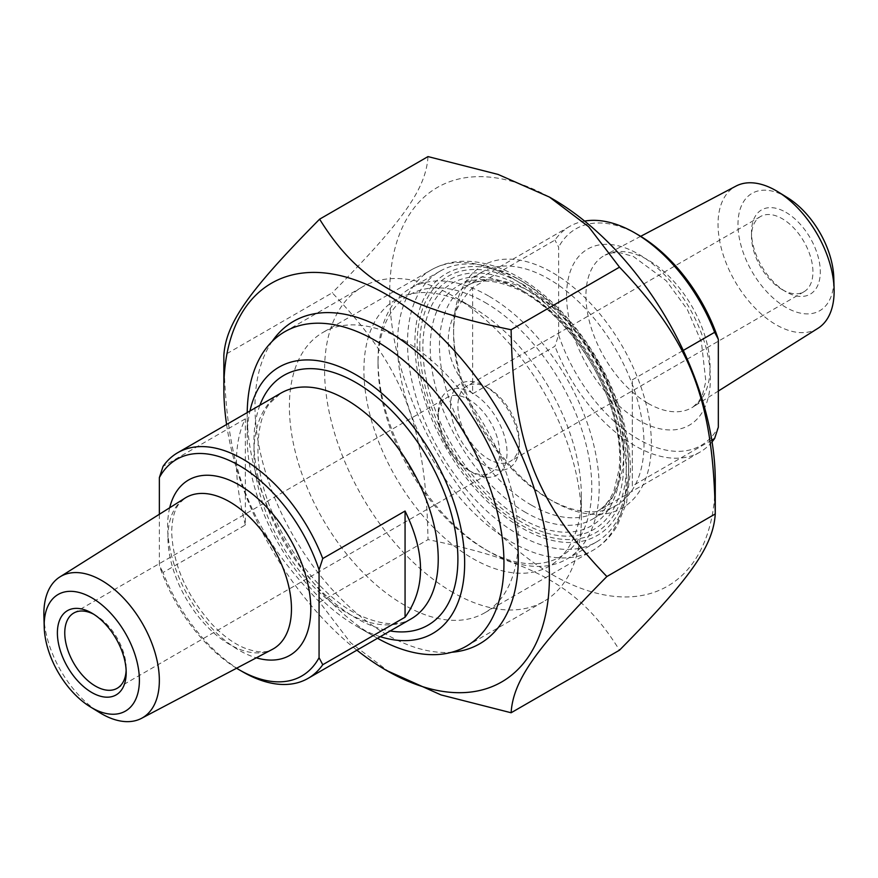 <?xml version="1.0" encoding="UTF-8"?>
<svg xmlns="http://www.w3.org/2000/svg" width="878" height="878" viewBox="0 0 878 878"><rect width="100%" height="100%" fill="white"/><g stroke="black" fill="none" stroke-linecap="round" stroke-linejoin="round"><path stroke-width="0.66" stroke-dasharray="4.39 3.29" d="M226.59 424.491A230.201 132.907 -120 0 0 356.896 650.181M389.7 672.285L350.52 642.663L319.614 602.198C248.43 527.788 225.898 469.73 223.857 355.403L332.246 292.824C403.43 367.234 425.962 425.281 428.003 539.608C535.799 561.931 580.852 587.942 619.506 650.181M428.003 156.591C425.962 188.726 403.43 220.773 332.246 292.824M715.263 480.782A230.201 132.907 60 0 1 552.481 574.761A230.201 132.907 60 0 1 389.7 292.824A230.201 132.907 60 0 1 552.492 198.845M319.614 602.198L428.003 539.608M521.773 518.733A139.865 80.754 -120 0 0 620.669 461.63A139.865 80.754 -120 0 0 521.773 290.333A139.865 80.754 -120 0 0 422.878 347.436A139.865 80.754 -120 0 0 521.773 518.733M403.836 340.477L403.836 340.477A161.848 93.441 60 0 1 518.272 538.697A161.848 93.441 60 0 1 484.755 612.789A161.848 93.441 60 0 1 403.836 604.777A161.848 93.441 60 0 1 298.103 462.146A161.848 93.441 60 0 1 322.906 332.466A161.848 93.441 60 0 1 403.836 340.477L386.638 330.545M548.805 498.869A134.652 77.736 -120 0 0 616.126 505.541A134.652 77.736 -120 0 0 636.759 397.646A134.652 77.736 -120 0 0 548.805 278.984A134.652 77.736 -120 0 0 481.473 272.323A134.652 77.736 -120 0 0 453.586 333.958A134.652 77.736 -120 0 0 548.794 498.869A134.652 77.736 -120 0 0 548.805 498.869L552.481 500.998A139.865 80.754 60 0 1 453.586 329.7A139.865 80.754 60 0 1 552.481 272.608A139.865 80.754 60 0 1 651.377 443.895A139.865 80.754 60 0 1 552.481 500.998M525.461 512.346A134.652 77.736 60 0 1 437.496 393.695A134.652 77.736 60 0 1 458.129 285.8A134.652 77.736 60 0 1 525.461 292.462A134.652 77.736 60 0 1 620.669 457.372A134.652 77.736 60 0 1 592.782 519.019A134.652 77.736 60 0 1 525.461 512.346M272.18 341.366A186.169 107.489 -120 0 0 386.638 634.564A186.169 107.489 -120 0 0 451.676 652.266M245.357 524.989C233.449 477.709 233.449 442.325 245.357 418.839L245.357 524.989L163.045 572.511A130.306 75.234 -120 0 0 242.899 671.933M159.357 514.278L159.357 565.498L163.045 572.511M245.357 418.839L163.045 466.361M468.951 470.498L472.627 472.627A48.652 28.085 60 0 1 438.232 413.044A48.652 28.085 60 0 1 472.627 393.179A48.652 28.085 60 0 1 507.034 452.763A48.652 28.085 60 0 1 472.627 472.627L468.94 470.498A43.439 25.078 -120 0 0 468.951 470.498A43.439 25.078 -120 0 0 490.659 472.649A43.439 25.078 -120 0 0 497.321 437.848A43.439 25.078 -120 0 0 468.951 399.567A43.439 25.078 -120 0 0 447.231 397.416A43.439 25.078 -120 0 0 438.232 417.302A43.439 25.078 -120 0 0 468.94 470.498M93.683 614.216A43.439 25.078 60 0 1 95.472 615.193L95.472 615.193A43.439 25.078 60 0 1 126.191 668.388A43.439 25.078 60 0 1 126.136 670.419M472.627 558.452A153.76 88.777 -120 0 0 581.357 495.675A153.76 88.777 -120 0 0 472.627 307.366A153.76 88.777 -120 0 0 363.909 370.132A153.76 88.777 -120 0 0 472.627 558.452M236.566 668.235A125.093 72.226 60 0 1 159.357 565.498M43.9 615.95A81.665 47.149 -120 0 0 99.741 712.673M380.262 636.693A153.76 88.777 60 0 1 355.919 625.827L355.919 625.827A153.76 88.777 60 0 1 247.201 437.518A153.76 88.777 60 0 1 249.956 411.003M247.212 412.583A181.559 104.822 -120 0 0 247.201 414.822A181.559 104.822 -120 0 0 375.575 637.176A181.559 104.822 -120 0 0 377.518 638.284M375.575 637.176L355.919 625.827L375.575 637.176M452.971 592.496A181.559 104.822 60 0 1 334.364 432.503A181.559 104.822 60 0 1 362.197 287.018A181.559 104.822 60 0 1 452.971 296.007L452.971 296.007A181.559 104.822 60 0 1 581.357 518.371A181.559 104.822 60 0 1 543.756 601.485A181.559 104.822 60 0 1 452.971 592.496M472.627 287.622C440.119 323.005 440.119 358.389 472.627 393.772L472.627 287.622L554.94 240.1A130.306 75.234 60 0 1 569.646 226.436A130.306 75.234 60 0 1 584.605 221.08M472.627 393.772L554.94 346.25L558.627 334.979L558.627 247.113L554.94 240.1M632.336 485.984L632.336 379.823L632.336 485.984L711.784 440.119M632.336 379.823L683.282 350.421M712.069 441.843A130.306 75.234 60 0 1 699.953 452.126A130.306 75.234 60 0 1 634.794 445.673A130.306 75.234 60 0 1 554.94 346.25M558.627 334.979A125.093 72.226 -120 0 0 638.482 439.285A125.093 72.226 -120 0 0 718.336 427.18M818.033 328.262A82.093 47.401 60 0 1 776.086 324.739A82.093 47.401 60 0 1 722.21 251.569A82.093 47.401 60 0 1 735.962 186.103M787.456 197.638A67.76 39.126 -120 0 0 785.909 196.716A67.76 39.126 -120 0 0 737.992 224.977A67.76 39.126 -120 0 0 786.94 307.948A67.76 39.126 -120 0 0 833.793 277.887M785.909 212.322A48.652 28.085 60 0 1 820.304 271.895A48.652 28.085 60 0 1 785.909 291.759A48.652 28.085 60 0 1 751.502 232.176A48.652 28.085 60 0 1 785.909 212.322M638.482 235.019A125.093 72.226 -120 0 0 558.627 247.113M488.607 388.219L484.919 386.09A48.652 28.085 -120 0 0 450.513 405.954A48.652 28.085 -120 0 0 484.919 465.527A48.652 28.085 -120 0 0 519.315 445.673A48.652 28.085 -120 0 0 484.919 386.09L488.607 388.219A43.439 25.078 60 0 1 519.315 441.414A43.439 25.078 60 0 1 510.316 461.301A43.439 25.078 60 0 1 488.607 459.15A43.439 25.078 60 0 1 460.226 420.869A43.439 25.078 60 0 1 466.887 386.068A43.439 25.078 60 0 1 488.607 388.219M782.221 289.63A43.439 25.078 -120 0 0 803.941 291.781A43.439 25.078 -120 0 0 810.592 256.98A43.439 25.078 -120 0 0 782.221 218.699A43.439 25.078 -120 0 0 760.502 216.548A43.439 25.078 -120 0 0 751.502 236.434A43.439 25.078 -120 0 0 782.221 289.63L785.909 291.759M484.919 302.394A151.159 87.273 60 0 1 591.794 487.52A151.159 87.273 60 0 1 484.919 549.233A151.159 87.273 60 0 1 378.034 364.107A151.159 87.273 60 0 1 484.919 302.394M518.086 278.984L518.086 278.984A156.361 90.28 60 0 1 628.648 470.498A156.361 90.28 60 0 1 596.272 542.077A156.361 90.28 60 0 1 518.086 534.329A156.361 90.28 60 0 1 415.931 396.538A156.361 90.28 60 0 1 439.9 271.247A156.361 90.28 60 0 1 518.086 278.984L521.773 281.114A151.159 87.273 -120 0 0 414.888 342.826A151.159 87.273 -120 0 0 521.773 527.952A151.159 87.273 -120 0 0 628.648 466.24A151.159 87.273 -120 0 0 521.773 281.114L518.086 278.984M488.607 296.007A156.361 90.28 -120 0 0 410.421 288.269A156.361 90.28 -120 0 0 378.034 359.848A156.361 90.28 -120 0 0 488.596 551.351A156.361 90.28 -120 0 0 488.607 551.351A156.361 90.28 -120 0 0 566.782 559.099A156.361 90.28 -120 0 0 590.751 433.798A156.361 90.28 -120 0 0 488.607 296.007M521.773 283.737A147.943 85.418 60 0 1 612.372 517.241A147.943 85.418 60 0 1 431.175 412.627A147.943 85.418 60 0 1 521.773 283.737M511.94 278.063A161.848 93.441 -120 0 0 431.021 270.04A161.848 93.441 -120 0 0 431.021 456.933A161.848 93.441 -120 0 0 592.87 550.374A161.848 93.441 -120 0 0 617.673 420.683A161.848 93.441 -120 0 0 511.94 278.063M411.244 618.803A130.306 75.234 60 0 1 310.834 583.903A130.306 75.234 60 0 1 253.951 452.763A130.306 75.234 60 0 1 280.938 393.114L269.842 403.156C262.281 413.044 258.341 427.685 258.022 447.089C255.772 507.923 311.108 596.349 363.437 616.982C383.829 625.312 399.764 625.926 411.244 618.803M169.695 507.769A101.244 58.453 -120 0 0 167.621 526.339A101.244 58.453 -120 0 0 256.332 657.82M167.928 537.501A87.35 50.43 60 0 1 185.06 498.089L179.441 503.281C174.601 509.163 172.022 518.733 171.693 532.013C172.922 564.455 186.356 595.207 212.004 624.258C222.661 635.376 233.263 643.201 243.799 647.745C256.585 652.683 266.122 653.221 272.389 649.358A87.35 50.43 60 0 1 205.419 624.741A87.35 50.43 60 0 1 167.928 537.501M259.888 405.274A144.201 83.256 -120 0 0 253.951 441.414A144.201 83.256 -120 0 0 390.183 630.964M531.596 505.256A130.306 75.234 -120 0 0 596.755 511.709A130.306 75.234 -120 0 0 596.755 361.242A130.306 75.234 -120 0 0 466.448 286.009A130.306 75.234 -120 0 0 439.461 345.658A130.306 75.234 -120 0 0 531.596 505.256M647.997 403.331A87.789 50.683 -120 0 0 692.863 407.096A87.789 50.683 -120 0 0 691.897 306.312A87.789 50.683 -120 0 0 605.096 255.081A87.789 50.683 -120 0 0 585.922 295.82A87.789 50.683 -120 0 0 647.997 403.331M566.584 295.645A101.683 58.705 60 0 1 674.436 286.009A101.683 58.705 60 0 1 674.436 429.803A101.683 58.705 60 0 1 566.584 295.645M419.805 345.658A144.201 83.256 60 0 1 572.752 332.005A144.201 83.256 60 0 1 572.752 535.931A144.201 83.256 60 0 1 419.805 345.658M484.755 612.789L592.87 550.374C602.966 544.47 611.11 536.217 617.311 525.604L626.574 502.842L630.459 471.223C630.459 450.238 626.497 428.299 618.551 405.395C600.398 352.319 560.932 301.253 518.898 277.371C500.416 266.66 482.285 261.293 464.517 261.249C452.302 261.348 441.129 264.278 431.021 270.04L322.906 332.466M453.586 333.958L453.586 329.7M592.782 519.019L616.126 505.541M458.129 285.8L481.473 272.323M525.461 292.462L521.773 290.333M620.669 457.372L620.669 461.63M518.272 538.697L518.272 558.562M438.232 417.302L438.232 413.044M117.191 688.275L490.659 472.649M73.752 613.042L447.231 397.416M95.472 615.193L91.784 613.063M126.191 668.388L126.191 672.647M247.201 437.518L247.201 414.822M466.361 646.175L543.756 601.485M284.801 331.708L362.197 287.018M472.627 307.366L452.971 296.007M581.357 495.675L581.357 518.371M569.646 226.436L466.448 286.009C478.038 278.831 494.138 279.511 514.76 288.061C553.634 304.567 596.853 358.114 612.12 410.937C618.573 432.591 620.889 452.071 619.078 469.39L614.051 490.462C609.771 500.592 604.009 507.682 596.755 511.709L699.953 452.126M640.688 236.325L605.096 255.081L612.46 252.798L620.45 252.842L633.444 256.519L666.248 280.762L687.276 309.363L701.379 341.904L705.846 381.381L702.455 394.99L698.515 401.872L692.863 407.096L718.336 391.05M519.315 441.414L519.315 445.673M760.502 216.548L466.887 386.068M803.941 291.781L510.316 461.301M751.502 236.434L751.502 232.176M628.648 466.24L628.648 470.498M439.9 271.247L410.421 288.269M596.272 542.077L566.782 559.099M484.919 549.233L488.596 551.351M378.034 364.107L378.034 359.848"/><path stroke-width="1.32" d="M356.896 650.181A230.201 132.907 -120 0 0 386.627 670.518A230.201 132.907 -120 0 0 549.409 576.539A230.201 132.907 -120 0 0 386.638 294.591A230.201 132.907 -120 0 0 223.857 388.57A230.201 132.907 -120 0 0 226.59 424.491M223.857 388.57L223.857 355.403C225.898 323.269 248.43 291.222 319.614 219.171C358.268 281.41 403.32 307.421 511.117 329.744C513.158 444.07 535.69 502.128 606.874 576.539C535.69 648.579 513.158 680.626 511.117 712.76L441.019 694.915L386.627 670.518M511.117 712.76L619.506 650.181C690.69 578.13 713.221 546.083 715.263 513.948C713.221 399.622 690.69 341.575 619.506 267.164L588.6 226.689L549.419 197.067L498.1 174.437L428.003 156.591L319.614 219.171M549.419 197.067L552.492 198.845A230.201 132.907 60 0 1 715.263 480.782L715.263 513.948L606.874 576.539M451.676 652.266A186.169 107.489 -120 0 0 518.272 558.562A186.169 107.489 -120 0 0 386.638 330.545A186.169 107.489 -120 0 0 272.18 341.366M511.117 329.744L619.506 267.164M405.065 617.201L405.065 511.04C425.676 553.294 425.676 588.688 405.065 617.201L322.753 664.723L319.065 657.699L319.065 569.844L322.753 558.562A130.306 75.234 -120 0 0 242.899 459.15A130.306 75.234 -120 0 0 177.74 452.697A130.306 75.234 -120 0 0 163.045 466.361L159.357 477.632L159.357 514.278M322.753 558.562L405.065 511.04M319.065 657.699A125.093 72.226 60 0 1 239.211 669.804L242.899 671.933A130.306 75.234 -120 0 0 308.046 678.387A130.306 75.234 -120 0 0 322.753 664.723M159.357 477.632A125.093 72.226 60 0 1 239.211 465.527A125.093 72.226 60 0 1 319.065 569.844M126.136 670.419A43.439 25.078 60 0 1 117.191 688.275A43.439 25.078 60 0 1 95.472 686.113A43.439 25.078 60 0 1 67.101 647.843A43.439 25.078 60 0 1 73.752 613.042A43.439 25.078 60 0 1 93.683 614.216M239.211 669.804A125.093 72.226 60 0 1 236.566 668.235M91.784 692.501A48.652 28.085 -120 0 0 126.191 672.647A48.652 28.085 -120 0 0 91.784 613.063A48.652 28.085 -120 0 0 57.388 632.917A48.652 28.085 -120 0 0 91.784 692.501M91.784 707.756A67.321 38.873 60 0 1 90.247 706.834A67.321 38.873 60 0 1 44.207 627.101A67.321 38.873 60 0 1 90.763 597.227A67.321 38.873 60 0 1 139.393 679.671A67.321 38.873 60 0 1 91.784 707.756M90.247 706.834L99.741 712.673A81.665 47.149 -120 0 0 101.607 713.781A81.665 47.149 -120 0 0 141.523 718.336A81.665 47.149 -120 0 0 155.197 653.221A81.665 47.149 -120 0 0 101.607 580.435A81.665 47.149 -120 0 0 59.88 576.934A81.665 47.149 -120 0 0 43.9 615.95L44.207 627.101M249.956 411.003A153.76 88.777 60 0 1 364.096 379.812A153.76 88.777 60 0 1 464.341 553.436A153.76 88.777 60 0 1 380.262 636.693M377.518 638.284A181.559 104.822 -120 0 0 466.361 646.175A181.559 104.822 -120 0 0 494.182 500.69A181.559 104.822 -120 0 0 375.575 340.697A181.559 104.822 -120 0 0 284.801 331.708A181.559 104.822 -120 0 0 247.212 412.583M683.282 350.421L714.648 332.301L718.336 339.325L718.336 427.18L714.648 438.462L711.784 440.119M714.648 438.462A130.306 75.234 60 0 1 712.069 441.843M584.605 221.08A130.306 75.234 60 0 1 634.794 232.889A130.306 75.234 60 0 1 714.648 332.301M640.688 236.325L735.962 186.103A82.093 47.401 60 0 1 776.086 190.68A82.093 47.401 60 0 1 777.963 191.799A82.093 47.401 60 0 1 834.1 289.027A82.093 47.401 60 0 1 818.033 328.262L718.336 391.05M834.1 289.027L833.793 277.887A67.76 39.126 -120 0 0 787.456 197.638L777.963 191.799M718.336 339.325A125.093 72.226 -120 0 0 638.482 235.019L634.794 232.889M177.74 452.697L280.938 393.114A130.306 75.234 60 0 1 346.097 399.567A130.306 75.234 60 0 1 431.219 514.387A130.306 75.234 60 0 1 411.244 618.803L308.046 678.387M256.332 657.82A101.244 58.453 -120 0 0 310.571 602.22A101.244 58.453 -120 0 0 244.973 488.596A101.244 58.453 -120 0 0 169.695 507.769M59.88 576.934L185.06 498.089A87.35 50.43 60 0 1 229.696 501.843A87.35 50.43 60 0 1 287.018 579.7A87.35 50.43 60 0 1 272.389 649.358L141.523 718.336M390.183 630.964A144.201 83.256 -120 0 0 428.025 458.656A144.201 83.256 -120 0 0 259.888 405.274"/></g></svg>
